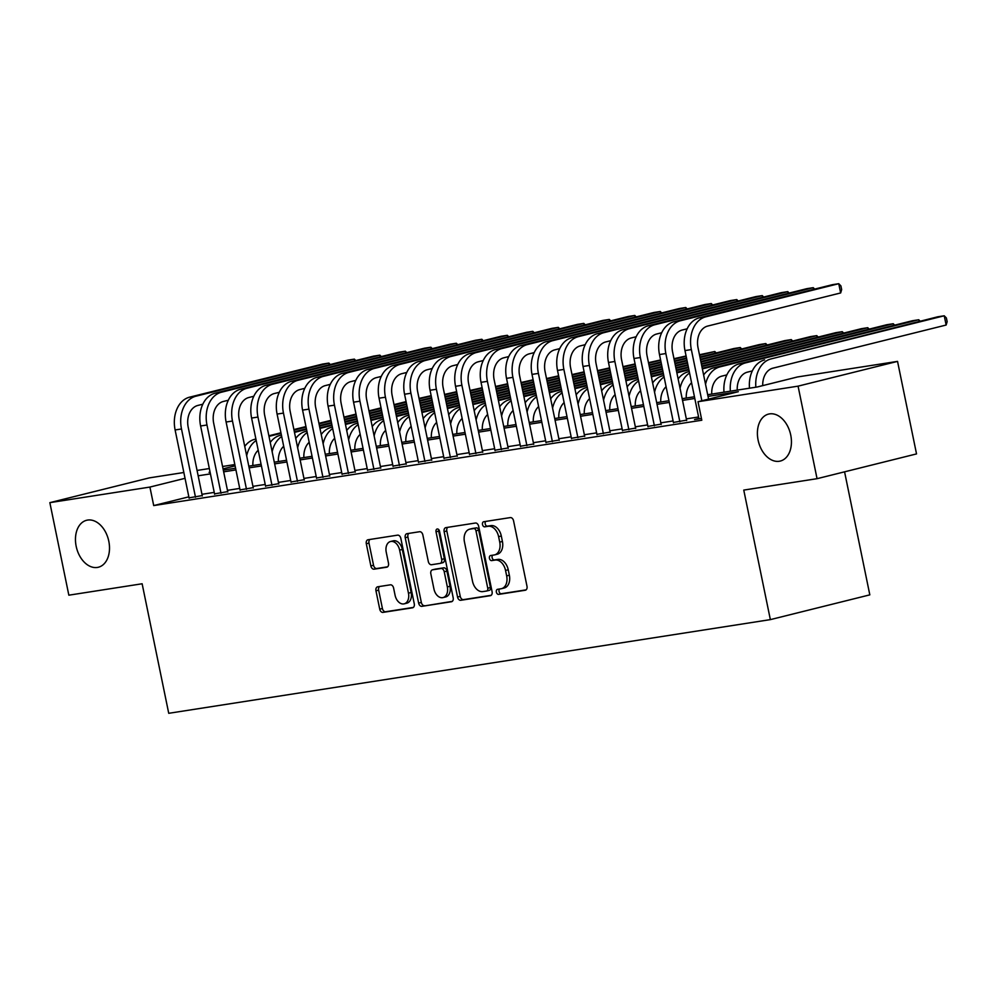 <?xml version="1.0" encoding="UTF-8"?>
<svg xmlns="http://www.w3.org/2000/svg" width="997" height="997" viewBox="0 0 997 997"><rect width="100%" height="100%" fill="white"/><g stroke="black" fill="none" stroke-linecap="round" stroke-linejoin="round"><path stroke-width="1.5" d="M496.369 592.118A2.605 1.77 -104 0 0 498.65 594.386L525.232 590.249A3.714 2.53 -104 0 0 525.382 590.224A3.714 2.53 -104 0 0 526.989 586.224L513.567 520.845A3.714 2.53 -104 0 0 510.314 517.593L483.732 521.73A2.605 1.77 -104 0 0 483.62 521.755A2.605 1.77 -104 0 0 482.498 524.547A2.605 1.77 -104 0 0 484.779 526.827L488.218 526.291A11.877 8.088 -104 0 1 498.612 536.66L499.734 542.119A11.877 8.088 -104 0 1 494.587 554.893A11.877 8.088 -104 0 1 494.113 554.98L490.661 555.516A2.605 1.77 -104 0 0 490.561 555.541A2.605 1.77 -104 0 0 489.44 558.332A2.605 1.77 -104 0 0 491.708 560.601L495.148 560.065A11.877 8.088 -104 0 1 505.541 570.446L506.663 575.892A11.877 8.088 -104 0 1 501.528 588.666A11.877 8.088 -104 0 1 501.042 588.766L497.603 589.302A2.605 1.77 -104 0 0 497.491 589.327A2.605 1.77 -104 0 0 496.369 592.118M499.597 588.99A2.605 1.77 -104 0 0 499.061 591.458A2.605 1.77 -104 0 0 501.329 593.726L526.08 589.863M485.726 521.431A2.605 1.77 -104 0 0 485.19 523.886A2.605 1.77 -104 0 0 487.458 526.154L490.91 525.618L488.218 526.291M492.655 555.204A2.605 1.77 -104 0 0 492.119 557.672A2.605 1.77 -104 0 0 494.4 559.94L497.839 559.404L495.148 560.065M108.798 541.209A24.202 16.475 -104 0 0 86.639 520.272A24.202 16.475 -104 0 0 76.171 546.294A24.202 16.475 -104 0 0 98.342 567.243A24.202 16.475 -104 0 0 108.798 541.209M790.733 435.041A24.202 16.475 -104 0 0 768.575 414.091A24.202 16.475 -104 0 0 758.106 440.113A24.202 16.475 -104 0 0 780.277 461.063A24.202 16.475 -104 0 0 790.733 435.041M377.713 586.784A3.714 2.53 -104 0 0 377.564 586.822A3.714 2.53 -104 0 0 375.969 590.81L379.732 609.155A3.714 2.53 -104 0 0 382.973 612.395L412.509 607.809A3.714 2.53 -104 0 0 412.658 607.771A3.714 2.53 -104 0 0 414.266 603.783L400.831 538.392A3.714 2.53 -104 0 0 397.591 535.152L368.067 539.751A3.714 2.53 -104 0 0 367.905 539.776A3.714 2.53 -104 0 0 366.31 543.764L370.859 565.922A3.714 2.53 -104 0 0 374.099 569.175L386.736 567.206A3.714 2.53 -104 0 0 386.886 567.168A3.714 2.53 -104 0 0 388.494 563.18L386.238 552.188A9.933 6.755 -104 0 1 390.537 541.508A9.933 6.755 -104 0 1 399.623 550.107L408.458 593.153A9.933 6.755 -104 0 1 404.171 603.833A9.933 6.755 -104 0 1 395.074 595.246L393.603 588.068A3.714 2.53 -104 0 0 390.35 584.828L377.713 586.784M707.671 394.712L757.147 387.01L797.475 376.966L897.537 361.388L916.53 453.909L817.054 478.685L743.762 490.088L770.357 619.623L168.73 713.304L142.135 583.768L68.843 595.184L49.85 502.65L149.313 477.887L183.847 472.503M817.054 478.685L798.074 386.151L698.012 401.729L738.328 391.696L708.02 396.407M188.844 496.83L153.712 505.579L701.801 420.236L698.012 401.729M153.712 505.579L149.911 487.072L49.85 502.65M457.548 597.041A3.714 2.53 -104 0 0 460.801 600.281L490.325 595.683A3.714 2.53 -104 0 0 490.474 595.658A3.714 2.53 -104 0 0 492.082 591.67L478.66 526.279A3.714 2.53 -104 0 0 475.407 523.026L445.883 527.625A3.714 2.53 -104 0 0 445.734 527.662A3.714 2.53 -104 0 0 444.126 531.65L457.548 597.041L460.24 596.368A3.714 2.53 -104 0 0 463.48 599.621L491.172 595.309M451.417 601.739L421.893 606.338A3.714 2.53 -104 0 1 418.64 603.098L405.218 537.707A3.714 2.53 -104 0 1 406.826 533.719A3.714 2.53 -104 0 1 406.975 533.682L419.612 531.725A3.714 2.53 -104 0 1 422.853 534.965L428.299 561.485A3.714 2.53 -104 0 0 431.551 564.726L439.926 563.417A3.714 2.53 -104 0 0 440.088 563.392A3.714 2.53 -104 0 0 441.683 559.392L436.025 531.787A2.605 1.77 -104 0 1 437.147 528.996A2.605 1.77 -104 0 1 439.527 531.239L453.174 597.726A3.714 2.53 -104 0 1 451.566 601.714A3.714 2.53 -104 0 1 451.417 601.739L451.716 601.665M698.909 418.466L694.535 419.55L701.439 418.478M673.411 422.429L686.597 420.161M647.925 426.404L661.098 424.136M622.427 430.368L635.6 428.099M596.941 434.343L610.114 432.075M571.443 438.306L584.616 436.038M545.957 442.282L559.13 440.013M520.459 446.245L533.632 443.977M494.961 450.22L508.146 447.952M469.475 454.183L482.648 451.915M443.977 458.159L457.149 455.891M418.491 462.122L431.664 459.854M392.992 466.098L406.165 463.829M367.507 470.061L380.68 467.792M342.008 474.036L355.181 471.768M316.51 477.999L329.695 475.731M291.024 481.975L304.197 479.707M265.526 485.938L278.699 483.67M240.04 489.913L253.213 487.645M214.542 493.876L227.715 491.608M698.598 416.97L686.335 418.89M673.112 420.946L660.837 422.853M647.614 424.909L635.338 426.828M622.128 428.884L609.852 430.791M596.63 432.848L584.354 434.767M571.144 436.823L558.868 438.73M545.646 440.786L533.37 442.705M520.147 444.762L507.884 446.668M494.662 448.725L482.386 450.644M469.163 452.7L456.888 454.607M443.677 456.663L431.402 458.583M418.179 460.639L405.904 462.546M392.693 464.602L380.418 466.521M367.195 468.578L354.92 470.484M341.697 472.541L329.434 474.46M316.211 476.516L303.935 478.423M290.713 480.479L278.437 482.398M265.227 484.455L252.951 486.362M239.729 488.418L227.453 490.337M214.243 492.393L201.967 494.3M189.056 497.852L202.229 495.584M770.357 619.623L869.82 594.86L844.571 471.83M897.537 361.388L798.074 386.151M197.07 470.447L209.345 468.54M222.555 466.484L234.831 464.565M210.068 472.092L209.058 472.341L210.093 472.179M223.303 470.123L235.579 468.216M248.801 466.16L261.077 464.241M274.3 462.184L286.563 460.278M299.785 458.221L312.061 456.302M325.284 454.246L337.559 452.339M350.77 450.283L363.045 448.363M376.268 446.307L388.543 444.4M401.754 442.344L414.029 440.425M427.252 438.368L439.527 436.462M452.75 434.405L465.013 432.486M478.236 430.43L490.512 428.523M503.734 426.467L516.01 424.548M529.22 422.491L541.496 420.584M554.718 418.528L566.994 416.609M580.204 414.553L592.48 412.646M605.702 410.59L617.978 408.67M631.201 406.614L643.464 404.707M656.687 402.651L668.962 400.732M682.185 398.675L694.46 396.769M235.105 465.861L223.054 468.864M185.043 478.323L149.911 487.072M694.809 398.464L682.534 400.383M669.311 402.439L657.035 404.346M643.825 406.402L631.55 408.321M618.327 410.378L606.051 412.284M592.829 414.341L580.553 416.26M567.343 418.316L555.067 420.223M541.845 422.279L529.569 424.199M516.359 426.255L504.083 428.162M490.86 430.218L478.585 432.137M465.375 434.193L453.099 436.1M439.876 438.157L427.601 440.076M414.378 442.132L402.103 444.039M388.892 446.095L376.617 448.014M363.394 450.071L351.118 451.977M337.908 454.034L325.633 455.953M312.41 458.009L300.134 459.916M286.924 461.972L274.649 463.892M261.426 465.948L249.15 467.855M235.928 469.911L223.664 471.83M210.442 473.887L198.166 475.793M503.734 588.105A11.877 8.088 -104 0 0 504.22 588.006A11.877 8.088 -104 0 0 509.355 575.232L506.663 575.892M497.839 559.404A11.877 8.088 -104 0 1 508.233 569.786L509.355 575.232M496.793 554.32A11.877 8.088 -104 0 0 497.279 554.22A11.877 8.088 -104 0 0 502.413 541.446L499.734 542.119M490.91 525.618A11.877 8.088 -104 0 1 501.304 536L502.413 541.446M447.728 527.338A3.714 2.53 -104 0 0 446.818 530.977L460.24 596.368M486.524 591.034A2.605 1.77 -104 0 0 486.636 591.009A2.605 1.77 -104 0 0 487.757 588.218L475.98 530.815A2.605 1.77 -104 0 0 473.7 528.547L470.073 529.108A11.877 8.088 -104 0 0 469.587 529.208A11.877 8.088 -104 0 0 464.452 541.982L472.503 581.214A11.877 8.088 -104 0 0 482.897 591.595L486.524 591.034M486.735 590.972L489.215 590.361A2.605 1.77 -104 0 0 489.328 590.336A2.605 1.77 -104 0 0 490.449 587.545L487.757 588.218M469.587 529.208L472.279 528.535A11.877 8.088 -104 0 1 472.765 528.435L476.392 527.874A2.605 1.77 -104 0 1 478.66 530.142L490.449 587.545M452.264 601.365L421.893 606.338M408.807 533.395A3.714 2.53 -104 0 0 407.91 537.034L421.332 602.425A3.714 2.53 -104 0 0 424.572 605.678M440.238 563.342L442.618 562.744A3.714 2.53 -104 0 0 442.768 562.719A3.714 2.53 -104 0 0 444.375 558.731L438.705 531.114L436.025 531.787M438.73 529.619A2.605 1.77 -104 0 0 438.705 531.114M433.944 589.003A9.933 6.755 -104 0 0 443.042 597.589A9.933 6.755 -104 0 0 447.341 586.921L444.226 571.755A3.714 2.53 -104 0 0 440.973 568.502L432.598 569.81A3.714 2.53 -104 0 0 432.436 569.835A3.714 2.53 -104 0 0 430.841 573.836L433.944 589.003M443.042 597.589L445.734 596.929A9.933 6.755 -104 0 0 450.021 586.248L447.341 586.921M434.979 569.212A3.714 2.53 -104 0 1 435.128 569.175A3.714 2.53 -104 0 1 435.278 569.137L443.665 567.841A3.714 2.53 -104 0 1 446.918 571.082L450.021 586.248M404.171 603.833L406.863 603.16A9.933 6.755 -104 0 0 411.15 592.492L408.458 593.153M390.537 541.508L393.217 540.848A9.933 6.755 -104 0 1 402.314 549.434L411.15 592.492M369.899 539.464A3.714 2.53 -104 0 0 368.99 543.103L373.539 565.262A3.714 2.53 -104 0 0 376.791 568.502L387.584 566.819M379.558 586.498A3.714 2.53 -104 0 0 378.648 590.137L382.412 608.494A3.714 2.53 -104 0 0 385.665 611.734L413.356 607.422M762.717 385.615A18.906 13.821 -98.8 0 1 772.874 368.18L946.141 325.034L944.234 315.787L770.98 358.932A28.365 20.738 81.2 0 0 755.863 387.21M770.98 358.932L937.865 316.772L944.234 315.787L946.39 317.981L947.15 321.682L946.141 325.034M764.599 359.917A28.365 20.738 81.2 0 0 749.482 388.194M708.58 399.099L698.062 347.916A18.906 13.821 -98.8 0 1 707.708 326.056L840.645 292.956L838.751 283.696L705.814 316.809A28.365 20.738 81.2 0 0 691.345 349.586L701.851 400.782M840.645 292.956L841.667 289.604L840.907 285.902L838.751 283.696L832.383 284.693L699.433 317.794A28.365 20.738 81.2 0 0 684.976 350.57L698.984 418.865M737.244 390.101A18.906 13.821 -98.8 0 1 747.376 372.155L752.324 370.921M919.097 321.445L918.748 319.75L745.482 362.896A28.365 20.738 81.2 0 0 730.365 391.173M920.144 321.184L918.748 319.75L912.367 320.747L739.113 363.893A28.365 20.738 81.2 0 0 723.996 392.17M711.746 394.077A18.906 13.821 -98.8 0 1 721.89 376.118L726.838 374.884M893.599 325.421L893.25 323.726L719.984 366.871A28.365 20.738 81.2 0 0 705.54 384.306M894.658 325.159L893.25 323.726L886.881 324.71L713.615 367.856A28.365 20.738 81.2 0 0 703.62 374.972M686.26 398.04A18.906 13.821 -98.8 0 1 691.582 382.748M868.113 329.384L867.764 327.689L702.374 368.878M869.16 329.122L867.764 327.689L861.383 328.686L702.249 368.304M689.276 371.545L688.117 371.831A28.365 20.738 81.2 0 0 678.134 378.947M689.575 373.015A28.365 20.738 81.2 0 0 680.041 388.269M660.762 402.015A18.906 13.821 -98.8 0 1 666.083 386.711M842.615 333.359L842.266 331.665L701.913 366.609M688.927 369.85L676.876 372.841M843.674 333.098L842.266 331.665L835.897 332.649L701.788 366.049M688.815 369.276L676.764 372.28M663.79 375.508L662.631 375.794A28.365 20.738 81.2 0 0 652.636 382.91M664.089 376.978A28.365 20.738 81.2 0 0 654.555 392.245M813.602 289.367L813.253 287.672L680.315 320.772A28.365 20.738 81.2 0 0 665.859 353.549L679.867 421.831M814.661 289.105L813.253 287.672L806.885 288.656L673.947 321.769A28.365 20.738 81.2 0 0 659.478 354.546L673.498 422.828M686.671 420.56L672.576 351.879A18.906 13.821 -98.8 0 1 682.222 330.032L687.157 328.798M788.116 293.33L787.767 291.635L654.83 324.748A28.365 20.738 81.2 0 0 640.361 357.524L654.381 425.806M789.163 293.068L787.767 291.635L781.386 292.632L648.449 325.732A28.365 20.738 81.2 0 0 633.992 358.509L648 426.803M661.185 424.523L647.078 355.842A18.906 13.821 -98.8 0 1 656.724 333.995L661.672 332.761M762.618 297.305L762.269 295.611L629.331 328.711A28.365 20.738 81.2 0 0 614.862 361.487L628.883 429.769M763.677 297.044L762.269 295.611L755.9 296.595L622.963 329.708A28.365 20.738 81.2 0 0 608.494 362.484L622.514 430.766M635.687 428.498L621.592 359.817A18.906 13.821 -98.8 0 1 631.238 337.971L636.173 336.737M737.132 301.268L736.783 299.574L603.846 332.686A28.365 20.738 81.2 0 0 589.377 365.463L603.397 433.745M738.179 301.007L736.783 299.574L730.402 300.571L597.465 333.671A28.365 20.738 81.2 0 0 583.008 366.447L597.016 434.742M610.189 432.461L596.094 363.78A18.906 13.821 -98.8 0 1 605.74 341.934L610.687 340.7M635.276 405.978A18.906 13.821 -98.8 0 1 640.597 390.687M817.116 337.322L816.767 335.628L701.439 364.354M688.466 367.581L676.415 370.585M663.441 373.813L651.39 376.816M818.176 337.061L816.767 335.628L810.399 336.625L701.327 363.78M688.354 367.021L676.302 370.012M663.317 373.252L651.265 376.243M638.292 379.483L637.133 379.77A28.365 20.738 81.2 0 0 627.15 386.886M638.591 380.954A28.365 20.738 81.2 0 0 629.057 396.208M711.634 305.244L711.285 303.549L578.347 336.65A28.365 20.738 81.2 0 0 563.878 369.426L577.899 437.708M712.693 304.982L711.285 303.549L704.916 304.534L571.979 337.647A28.365 20.738 81.2 0 0 557.51 370.423L571.53 438.705M584.703 436.437L570.608 367.756A18.906 13.821 -98.8 0 1 580.242 345.909L585.189 344.675M609.778 409.954A18.906 13.821 -98.8 0 1 615.099 394.65M791.63 341.298L791.282 339.603L700.978 362.085M688.005 365.313L675.954 368.317M662.968 371.545L650.916 374.548M637.943 377.788L625.892 380.779M792.677 341.036L791.282 339.603L784.901 340.588L700.866 361.525M687.88 364.752L675.829 367.756M662.855 370.984L650.804 373.987M637.831 377.215L625.78 380.218M612.794 383.446L611.647 383.733A28.365 20.738 81.2 0 0 601.652 390.849M613.105 384.917A28.365 20.738 81.2 0 0 603.571 400.183M686.135 309.207L685.786 307.512L552.849 340.625A28.365 20.738 81.2 0 0 538.392 373.401L552.4 441.683M687.195 308.945L685.786 307.512L679.418 308.509L546.481 341.61A28.365 20.738 81.2 0 0 532.012 374.386L546.032 442.68M559.205 440.4L545.11 371.719A18.906 13.821 -98.8 0 1 554.756 349.872L559.703 348.638M584.279 413.917A18.906 13.821 -98.8 0 1 589.601 398.626M766.132 345.261L765.783 343.566L700.517 359.817M687.531 363.058L675.48 366.049M662.507 369.289L650.455 372.292M637.482 375.52L625.431 378.524M612.445 381.751L600.406 384.755M767.192 344.999L765.783 343.566L759.415 344.563L700.393 359.256M687.419 362.484L675.368 365.488M662.394 368.716L650.343 371.719M637.357 374.959L625.306 377.95M612.332 381.19L600.281 384.181M587.308 387.422L586.149 387.708A28.365 20.738 81.2 0 0 576.154 394.824M587.607 388.892A28.365 20.738 81.2 0 0 578.073 404.146M660.65 313.183L660.301 311.488L527.363 344.588A28.365 20.738 81.2 0 0 512.894 377.365L526.915 445.647M661.696 312.921L660.301 311.488L653.932 312.472L520.982 345.585A28.365 20.738 81.2 0 0 506.526 378.362L520.534 446.644M533.719 444.375L519.611 375.695A18.906 13.821 -98.8 0 1 529.257 353.848L534.205 352.614M558.794 417.893A18.906 13.821 -98.8 0 1 564.115 402.589M740.646 349.237L740.297 347.529L700.044 357.562M687.07 360.789L675.019 363.793M662.045 367.021L649.994 370.024M637.008 373.252L624.969 376.255M611.984 379.483L599.932 382.487M586.959 385.727L574.908 388.718M741.693 348.975L740.297 347.529L733.917 348.526L699.931 356.988M686.958 360.229L674.907 363.22M661.921 366.46L649.87 369.463M636.896 372.691L624.845 375.695M611.871 378.922L599.82 381.926M586.847 385.154L574.795 388.157M561.81 391.385L560.663 391.671A28.365 20.738 81.2 0 0 550.668 398.788M562.109 392.855A28.365 20.738 81.2 0 0 552.587 408.122M635.151 317.146L634.802 315.451L501.865 348.564A28.365 20.738 81.2 0 0 487.408 381.34L501.416 449.622M636.211 316.884L634.802 315.451L628.434 316.448L495.497 349.548A28.365 20.738 81.2 0 0 481.028 382.325L495.048 450.619M508.221 448.338L494.126 379.658A18.906 13.821 -98.8 0 1 503.772 357.811L508.707 356.577M533.295 421.856A18.906 13.821 -98.8 0 1 538.617 406.564M715.148 353.2L714.799 351.505L699.582 355.293M686.609 358.521L674.558 361.525M661.572 364.765L649.533 367.756M636.547 370.996L624.496 373.987M611.522 377.227L599.471 380.231M586.498 383.459L574.446 386.462M561.461 389.69L549.409 392.693M716.207 352.938L714.799 351.505L699.47 354.733M686.484 357.96L674.446 360.964M661.46 364.192L649.408 367.195M636.435 370.423L624.384 373.426M611.41 376.654L599.359 379.658M586.373 382.898L574.322 385.889M561.348 389.129L549.297 392.12M536.324 395.36L535.165 395.647A28.365 20.738 81.2 0 0 525.17 402.763M536.623 396.831A28.365 20.738 81.2 0 0 527.089 412.085M507.809 425.831A18.906 13.821 -98.8 0 1 513.131 410.527M686.135 356.265L674.097 359.269M661.111 362.497L649.059 365.5M636.086 368.728L624.035 371.731M611.061 374.959L599.01 377.963M586.024 381.19L573.973 384.194M560.999 387.422L548.948 390.425M535.975 393.665L523.923 396.656M686.086 355.979L673.972 358.696M660.999 361.923L648.947 364.927M635.974 368.167L623.923 371.158M610.937 374.398L598.885 377.402M585.912 380.63L573.861 383.633M560.887 386.861L548.836 389.864M535.85 393.092L523.799 396.096M510.825 399.323L509.666 399.61A28.365 20.738 81.2 0 0 499.684 406.726M511.125 400.794A28.365 20.738 81.2 0 0 501.591 416.061M482.311 429.794A18.906 13.821 -98.8 0 1 487.633 414.503M660.65 360.229L648.598 363.232M635.625 366.46L623.574 369.463M610.588 372.704L598.536 375.695M585.563 378.935L573.512 381.926M560.538 385.166L548.487 388.169M535.501 391.397L523.462 394.401M510.476 397.629L498.425 400.632M660.587 359.942L648.486 362.671M635.5 365.899L623.449 368.902M610.476 372.13L598.424 375.134M585.451 378.362L573.4 381.365M560.414 384.593L548.362 387.596M535.389 390.836L523.338 393.827M510.364 397.068L498.313 400.059M485.34 403.299L484.181 403.586A28.365 20.738 81.2 0 0 474.186 410.702M485.639 404.77A28.365 20.738 81.2 0 0 476.105 420.024M456.825 433.77A18.906 13.821 -98.8 0 1 462.147 418.466M635.151 364.204L623.1 367.208M610.127 370.435L598.075 373.439M585.102 376.667L573.051 379.67M560.065 382.898L548.026 385.901M535.04 389.129L522.989 392.133M510.015 395.36L497.964 398.364M484.991 401.604L472.939 404.595M635.101 363.917L622.988 366.634M610.014 369.862L597.963 372.866M584.977 376.106L572.939 379.097M559.953 382.337L547.901 385.341M534.928 388.568L522.877 391.572M509.903 394.8L497.852 397.803M484.866 401.031L472.815 404.034M459.841 407.262L458.682 407.549A28.365 20.738 81.2 0 0 448.7 414.665M460.14 408.733A28.365 20.738 81.2 0 0 450.607 423.999M431.327 437.733A18.906 13.821 -98.8 0 1 436.649 422.441M609.666 368.167L597.614 371.171M584.628 374.398L572.59 377.402M559.604 380.642L547.552 383.633M534.579 386.873L522.528 389.864M509.554 393.105L497.503 396.108M484.517 399.336L472.466 402.339M459.492 405.567L447.441 408.571M609.603 367.881L597.502 370.61M584.516 373.838L572.465 376.841M559.491 380.069L547.44 383.072M534.467 386.3L522.416 389.304M509.43 392.531L497.378 395.535M484.405 398.763L472.354 401.766M459.38 405.006L447.329 407.997M434.343 411.238L433.197 411.524A28.365 20.738 81.2 0 0 423.202 418.64M434.655 412.708A28.365 20.738 81.2 0 0 425.121 427.962M405.829 441.708A18.906 13.821 -98.8 0 1 411.15 426.404M584.167 372.143L572.116 375.146M559.143 378.374L547.091 381.377M534.118 384.605L522.067 387.609M509.081 390.836L497.029 393.84M484.056 397.068L472.005 400.071M459.031 403.299L446.98 406.302M433.994 409.543L421.955 412.534M584.105 371.856L572.004 374.573M559.03 377.801L546.979 380.804M533.993 384.044L521.942 387.035M508.969 390.276L496.917 393.279M483.944 396.507L471.893 399.51M458.907 402.738L446.855 405.742M433.882 408.969L421.831 411.973M408.857 415.201L407.698 415.487A28.365 20.738 81.2 0 0 397.703 422.603M409.156 416.671A28.365 20.738 81.2 0 0 399.623 431.938M380.343 445.671A18.906 13.821 -98.8 0 1 385.665 430.38M558.681 376.106L546.63 379.109M533.644 382.337L521.593 385.341M508.62 388.581L496.568 391.572M483.595 394.812L471.544 397.803M458.558 401.043L446.519 404.047M433.533 407.275L421.482 410.278M408.508 413.506L396.457 416.509M558.619 375.819L546.506 378.548M533.532 381.776L521.481 384.78M508.507 388.007L496.456 391.011M483.47 394.239L471.431 397.242M458.446 400.47L446.394 403.473M433.421 406.701L421.37 409.705M408.396 412.945L396.345 415.936M383.359 419.176L382.212 419.463A28.365 20.738 81.2 0 0 372.217 426.579M383.658 420.647A28.365 20.738 81.2 0 0 374.137 435.901M354.845 449.647A18.906 13.821 -98.8 0 1 360.166 434.343M533.183 380.081L521.132 383.085M508.158 386.313L496.107 389.316M483.121 392.544L471.083 395.547M458.097 398.775L446.045 401.779M433.072 405.006L421.021 408.01M408.047 411.238L395.996 414.241M383.01 417.481L370.959 420.472M533.121 379.795L521.02 382.512M508.034 385.739L495.995 388.743M483.009 391.983L470.958 394.974M457.984 398.214L445.933 401.218M432.96 404.446L420.908 407.449M407.923 410.677L395.871 413.68M382.898 416.908L370.847 419.911M357.873 423.139L356.714 423.426A28.365 20.738 81.2 0 0 346.719 430.542M358.172 424.61A28.365 20.738 81.2 0 0 348.638 439.876M329.359 453.61A18.906 13.821 -98.8 0 1 334.68 438.319M507.685 384.044L495.646 387.048M482.66 390.276L470.609 393.279M457.635 396.507L445.584 399.51M432.611 402.751L420.56 405.742M407.574 408.982L395.522 411.985M382.549 415.213L370.498 418.217M357.524 421.444L345.473 424.448M507.635 383.758L495.521 386.487M482.548 389.715L470.497 392.718M457.523 395.946L445.472 398.95M432.486 402.177L420.435 405.181M407.461 408.409L395.41 411.412M382.437 414.64L370.386 417.643M357.4 420.884L345.348 423.875M332.375 427.115L331.216 427.401A28.365 20.738 81.2 0 0 321.233 434.518M332.674 428.585A28.365 20.738 81.2 0 0 323.14 443.839M303.861 457.586A18.906 13.821 -98.8 0 1 309.182 442.282M482.199 388.02L470.148 391.023M457.174 394.251L445.123 397.255M432.137 400.482L420.086 403.486M407.112 406.714L395.061 409.717M382.088 412.945L370.037 415.948M357.051 419.176L345.012 422.18M332.026 425.42L319.975 428.411M482.137 387.733L470.036 390.45M457.05 393.678L444.998 396.681M432.025 399.922L419.974 402.913M407 406.153L394.949 409.156M381.963 412.384L369.924 415.388M356.938 418.615L344.887 421.619M331.914 424.847L319.863 427.85M306.889 431.078L305.73 431.365A28.365 20.738 81.2 0 0 295.735 438.481M307.188 432.548A28.365 20.738 81.2 0 0 297.654 447.815M278.375 461.549A18.906 13.821 -98.8 0 1 283.696 446.257M456.701 391.983L444.65 394.986M431.676 398.214L419.625 401.218M406.651 404.446L394.6 407.449M381.614 410.689L369.575 413.68M356.59 416.92L344.538 419.924M331.565 423.152L319.514 426.155M306.54 429.383L294.489 432.386M456.651 391.696L444.537 394.426M431.564 397.653L419.513 400.657M406.527 403.885L394.488 406.888M381.502 410.116L369.451 413.119M356.477 416.347L344.426 419.351M331.453 422.578L319.401 425.582M306.415 428.822L294.364 431.813M281.391 435.053L280.232 435.34A28.365 20.738 81.2 0 0 270.249 442.456M281.69 436.524A28.365 20.738 81.2 0 0 272.156 451.778M252.877 465.524A18.906 13.821 -98.8 0 1 258.198 450.22M431.215 395.959L419.164 398.962M406.178 402.19L394.139 405.193M381.153 408.421L369.102 411.425M356.128 414.652L344.077 417.656M331.104 420.884L319.052 423.887M306.067 427.115L294.015 430.118M281.042 433.359L268.991 436.35M431.153 395.672L419.052 398.389M406.066 401.617L394.014 404.62M381.041 407.86L368.99 410.851M356.016 414.091L343.965 417.095M330.979 420.323L318.928 423.326M305.954 426.554L293.903 429.557M280.93 432.785L268.878 435.789M255.893 439.016L254.746 439.303A28.365 20.738 81.2 0 0 244.751 446.419M256.204 440.487A28.365 20.738 81.2 0 0 246.67 455.754M609.666 321.121L609.317 319.426L476.379 352.527A28.365 20.738 81.2 0 0 461.91 385.303L475.93 453.585M610.712 320.86L609.317 319.426L602.936 320.411L469.998 353.524A28.365 20.738 81.2 0 0 455.542 386.3L469.55 454.582M482.735 452.314L468.627 383.633A18.906 13.821 -98.8 0 1 478.273 361.786L483.221 360.553M584.167 325.084L583.818 323.389L450.881 356.502A28.365 20.738 81.2 0 0 436.412 389.279L450.432 457.561M585.227 324.823L583.818 323.389L577.45 324.386L444.512 357.487A28.365 20.738 81.2 0 0 430.043 390.263L444.064 458.558M457.237 456.277L443.142 387.596A18.906 13.821 -98.8 0 1 452.788 365.749L457.723 364.516M558.681 329.06L558.332 327.365L425.395 360.465A28.365 20.738 81.2 0 0 410.926 393.242L424.946 461.524M559.728 328.798L558.332 327.365L551.952 328.349L419.014 361.462A28.365 20.738 81.2 0 0 404.558 394.239L418.566 462.521M431.738 460.253L417.643 391.572A18.906 13.821 -98.8 0 1 427.289 369.713L432.237 368.491M533.183 333.023L532.834 331.328L399.897 364.441A28.365 20.738 81.2 0 0 385.428 397.217L399.448 465.499M534.242 332.761L532.834 331.328L526.466 332.325L393.528 365.425A28.365 20.738 81.2 0 0 379.059 398.202L393.08 466.484M406.253 464.216L392.157 395.535A18.906 13.821 -98.8 0 1 401.791 373.688L406.739 372.454M507.685 336.998L507.336 335.304L374.398 368.404A28.365 20.738 81.2 0 0 359.942 401.18L373.95 469.462M508.744 336.737L507.336 335.304L500.968 336.288L368.03 369.401A28.365 20.738 81.2 0 0 353.561 402.177L367.581 470.459M380.754 468.191L366.659 399.51A18.906 13.821 -98.8 0 1 376.305 377.651L381.253 376.43M482.199 340.962L481.85 339.267L348.913 372.38A28.365 20.738 81.2 0 0 334.444 405.156L348.464 473.438M483.246 340.7L481.85 339.267L475.482 340.264L342.532 373.364A28.365 20.738 81.2 0 0 328.075 406.14L342.096 474.422M355.268 472.154L341.161 403.473A18.906 13.821 -98.8 0 1 350.807 381.627L355.755 380.393M456.701 344.937L456.352 343.242L323.414 376.343A28.365 20.738 81.2 0 0 308.958 409.119L322.966 477.401M457.76 344.675L456.352 343.242L449.983 344.227L317.046 377.34A28.365 20.738 81.2 0 0 302.577 410.116L316.597 478.398M329.77 476.13L315.675 407.449A18.906 13.821 -98.8 0 1 325.321 385.59L330.256 384.368M431.215 348.9L430.866 347.205L297.929 380.318A28.365 20.738 81.2 0 0 283.46 413.094L297.48 481.377M432.262 348.638L430.866 347.205L424.485 348.202L291.548 381.303A28.365 20.738 81.2 0 0 277.091 414.079L291.099 482.361M304.284 480.093L290.177 411.412A18.906 13.821 -98.8 0 1 299.823 389.565L304.77 388.332M405.717 352.876L405.368 351.181L272.43 384.281A28.365 20.738 81.2 0 0 257.961 417.058L271.982 485.34M406.776 352.614L405.368 351.181L398.999 352.165L266.062 385.278A28.365 20.738 81.2 0 0 251.593 418.055L265.613 486.337M278.786 484.068L264.691 415.388A18.906 13.821 -98.8 0 1 274.337 393.528L279.272 392.307M380.231 356.839L379.882 355.144L246.944 388.257A28.365 20.738 81.2 0 0 232.475 421.033L246.496 489.315M381.278 356.577L379.882 355.144L373.501 356.141L240.564 389.241A28.365 20.738 81.2 0 0 226.107 422.018L240.115 490.3M253.288 488.032L239.193 419.351A18.906 13.821 -98.8 0 1 248.839 397.504L253.786 396.27M354.733 360.814L354.384 359.119L221.446 392.22A28.365 20.738 81.2 0 0 206.977 424.996L220.998 493.278M355.792 360.553L354.384 359.119L348.015 360.104L215.078 393.217A28.365 20.738 81.2 0 0 200.609 425.993L214.629 494.275M227.802 492.007L213.707 423.326A18.906 13.821 -98.8 0 1 223.34 401.467L228.288 400.246M329.234 364.777L328.885 363.082L195.948 396.195A28.365 20.738 81.2 0 0 181.491 428.972L195.499 497.254M330.294 364.516L328.885 363.082L322.517 364.079L189.58 397.18A28.365 20.738 81.2 0 0 175.111 429.956L189.131 498.238M202.304 495.97L188.209 427.289A18.906 13.821 -98.8 0 1 197.855 405.443L202.802 404.209M501.329 593.726L498.65 594.386M487.458 526.154L484.779 526.827M494.4 559.94L491.708 560.601M508.233 569.786L505.541 570.446M501.304 536L498.612 536.66M446.818 530.977L444.126 531.65M463.48 599.621L460.801 600.281M478.66 530.142L475.98 530.815M476.392 527.874L473.7 528.547M472.765 528.435L470.073 529.108M421.332 602.425L418.64 603.098M407.91 537.034L405.218 537.707M444.375 558.731L441.683 559.392M446.918 571.082L444.226 571.755M443.665 567.841L440.973 568.502M435.278 569.137L432.598 569.81M402.314 549.434L399.623 550.107M376.791 568.502L374.099 569.175M373.539 565.262L370.859 565.922M368.99 543.103L366.31 543.764M385.665 611.734L382.973 612.395M382.412 608.494L379.732 609.155M378.648 590.137L375.969 590.81M691.345 349.586L684.976 350.57M705.814 316.809L699.433 317.794M745.482 362.896L739.113 363.893M719.984 366.871L713.615 367.856M689.301 371.644L688.117 371.831M663.803 375.62L662.631 375.794M665.859 353.549L659.478 354.546M680.315 320.772L673.947 321.769M640.361 357.524L633.992 358.509M654.83 324.748L648.449 325.732M614.862 361.487L608.494 362.484M629.331 328.711L622.963 329.708M589.377 365.463L583.008 366.447M603.846 332.686L597.465 333.671M638.317 379.583L637.133 379.77M563.878 369.426L557.51 370.423M578.347 336.65L571.979 337.647M612.819 383.558L611.647 383.733M538.392 373.401L532.012 374.386M552.849 340.625L546.481 341.61M587.333 387.521L586.149 387.708M512.894 377.365L506.526 378.362M527.363 344.588L520.982 345.585M561.834 391.497L560.663 391.671M487.408 381.34L481.028 382.325M501.865 348.564L495.497 349.548M536.336 395.46L535.165 395.647M510.85 399.436L509.666 399.61M485.352 403.399L484.181 403.586M459.866 407.374L458.682 407.549M434.368 411.337L433.197 411.524M408.882 415.313L407.698 415.487M383.384 419.276L382.212 419.463M357.886 423.251L356.714 423.426M332.4 427.215L331.216 427.401M306.902 431.19L305.73 431.365M281.416 435.153L280.232 435.34M255.917 439.129L254.746 439.303M461.91 385.303L455.542 386.3M476.379 352.527L469.998 353.524M436.412 389.279L430.043 390.263M450.881 356.502L444.512 357.487M410.926 393.242L404.558 394.239M425.395 360.465L419.014 361.462M385.428 397.217L379.059 398.202M399.897 364.441L393.528 365.425M359.942 401.18L353.561 402.177M374.398 368.404L368.03 369.401M334.444 405.156L328.075 406.14M348.913 372.38L342.532 373.364M308.958 409.119L302.577 410.116M323.414 376.343L317.046 377.34M283.46 413.094L277.091 414.079M297.929 380.318L291.548 381.303M257.961 417.058L251.593 418.055M272.43 384.281L266.062 385.278M232.475 421.033L226.107 422.018M246.944 388.257L240.564 389.241M206.977 424.996L200.609 425.993M221.446 392.22L215.078 393.217M181.491 428.972L175.111 429.956M195.948 396.195L189.58 397.18M504.22 588.006L501.528 588.666M497.279 554.22L494.587 554.893M489.328 590.336L486.636 591.009M442.768 562.719L440.088 563.392M435.128 569.175L432.436 569.835"/></g></svg>
